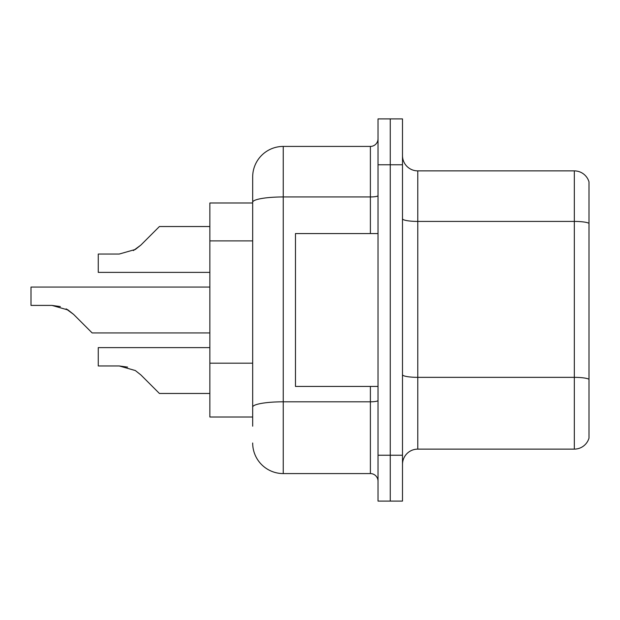 <?xml version="1.0" encoding="UTF-8"?>
<svg xmlns="http://www.w3.org/2000/svg" width="620" height="620" viewBox="0 0 620 620"><rect width="100%" height="100%" fill="white"/><g stroke="black" fill="none" stroke-linecap="round" stroke-linejoin="round"><path stroke-width="0.93" d="M252.673 202.988L209.862 202.988L209.862 417.012L252.673 417.012M402.489 464.403A15.291 15.291 0 0 1 417.779 449.12L574.322 449.12L574.322 170.88L417.779 170.88A15.291 15.291 0 0 1 402.489 155.597A15.291 15.291 0 0 0 417.779 170.88L417.779 449.12M390.259 455.235L390.259 501.1L402.489 501.1L402.489 455.235L390.259 455.235L390.259 501.1L378.029 501.1L378.029 455.235L390.259 455.235L390.259 164.765L390.259 455.235M378.029 455.235L378.029 118.9L390.259 118.9L390.259 164.765L390.259 118.9L402.489 118.9L402.489 455.235M589 181.892A15.291 15.291 0 0 0 574.322 170.88A15.291 15.291 0 0 1 589 181.892L589 438.107A15.291 15.291 0 0 1 574.322 449.12M252.673 426.188L252.673 176.994A30.574 30.574 0 0 1 283.247 146.421L370.388 146.421A7.641 7.641 0 0 0 378.029 138.779M283.247 146.421L283.247 473.579L370.388 473.579L370.388 386.438M370.388 233.562L370.388 196.951L283.247 196.951A30.574 5.309 180 0 0 252.673 202.26L252.673 176.994M378.029 481.221A7.641 7.641 0 0 0 370.388 473.579M283.247 473.579A30.574 30.574 0 0 1 252.673 443.006M140.856 374.906L159.417 393.468L140.856 374.906L159.417 393.468L140.856 374.906L159.417 393.468L140.856 374.906L159.417 393.468L140.856 374.906L159.417 393.468L140.856 374.906L159.417 393.468L140.856 374.906L159.417 393.468L140.856 374.906L159.417 393.468L140.856 374.906L159.417 393.468L140.856 374.906L159.417 393.468L140.856 374.906L159.417 393.468L140.856 374.906L159.417 393.468L140.856 374.906L159.417 393.468L140.856 374.906L159.417 393.468L140.856 374.906L159.417 393.468L140.856 374.906L135.338 370.543L140.856 374.906M209.862 347.611L98.262 347.611L98.262 365.955L119.234 365.955L127.596 367.118L119.234 365.955L98.262 365.955L119.234 365.955L127.596 367.118L119.234 365.955L98.262 365.955L119.234 365.955L127.596 367.118L119.234 365.955L98.262 365.955L119.234 365.955L127.596 367.118L119.234 365.955L98.262 365.955L119.234 365.955L127.596 367.118L119.234 365.955L98.262 365.955L119.234 365.955L127.596 367.118L119.234 365.955L98.262 365.955L119.234 365.955L127.596 367.118L119.234 365.955L98.262 365.955L119.234 365.955L135.338 370.543M68.076 310L73.586 314.371L92.148 332.932L73.586 314.371L92.148 332.932L73.586 314.371L92.148 332.932L73.586 314.371L92.148 332.932L73.586 314.371L92.148 332.932L73.586 314.371L92.148 332.932L73.586 314.371L92.148 332.932L73.586 314.371L92.148 332.932L73.586 314.371L92.148 332.932L73.586 314.371L92.148 332.932L73.586 314.371L92.148 332.932L73.586 314.371L92.148 332.932L73.586 314.371L92.148 332.932L73.586 314.371L92.148 332.932L73.586 314.371L92.148 332.932L73.586 314.371L84.506 325.291L73.586 314.371L68.076 310L73.586 314.371L66.108 308.884L68.076 310L66.108 308.884L68.076 310L66.108 308.884L68.076 310L66.108 308.884L68.076 310L66.108 308.884L68.076 310L66.108 308.884L68.076 310L66.108 308.884L68.076 310L51.972 305.412L60.334 306.582M133.377 250.581L140.856 245.094L159.417 226.533L140.856 245.094L159.417 226.533L140.856 245.094L159.417 226.533L140.856 245.094L159.417 226.533L140.856 245.094L159.417 226.533L140.856 245.094L159.417 226.533L140.856 245.094L159.417 226.533L140.856 245.094L159.417 226.533L140.856 245.094L159.417 226.533L140.856 245.094L159.417 226.533L140.856 245.094L159.417 226.533L140.856 245.094L159.417 226.533L140.856 245.094L159.417 226.533L140.856 245.094L159.417 226.533L140.856 245.094L135.338 249.457L140.856 245.094L135.338 249.457L119.234 254.045L98.262 254.045L98.262 272.389L209.862 272.389M119.234 254.045L135.338 249.457L119.234 254.045L135.338 249.457L140.856 245.094L135.338 249.457L119.234 254.045L135.338 249.457L140.856 245.094L135.338 249.457L119.234 254.045L135.338 249.457L140.856 245.094L135.338 249.457L119.234 254.045L135.338 249.457L140.856 245.094L135.338 249.457L119.234 254.045L135.338 249.457L140.856 245.094L135.338 249.457L119.234 254.045L135.338 249.457L140.856 245.094M378.029 233.562L295.476 233.562L295.476 386.438L378.029 386.438M209.862 393.468L159.417 393.468L151.776 385.826M127.596 367.118L119.234 365.955M209.862 332.932L92.148 332.932L84.506 325.291M51.972 305.412L31 305.412L31 287.068L209.862 287.068M151.776 234.174L159.417 226.533L209.862 226.533M252.673 240.886L209.862 240.886M252.673 363.188L209.862 363.188M589 223.324A15.291 2.658 180 0 0 574.322 221.417L417.779 221.417A15.291 2.658 -0 0 1 402.489 218.759M589 379.262A15.291 2.658 180 0 0 574.322 377.347L417.779 377.347A15.291 2.658 0 0 1 402.489 374.697M402.489 164.765L378.029 164.765M378.029 400.481A7.641 1.325 0 0 1 370.388 401.807L283.247 401.807A30.574 5.309 180 0 0 252.673 407.115M378.029 195.625A7.641 1.325 0 0 1 370.388 196.951L370.388 146.421"/></g></svg>
